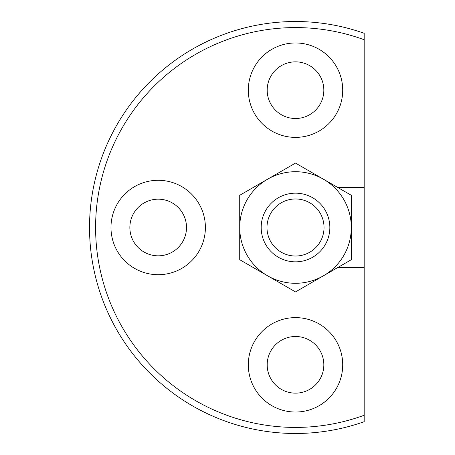 <?xml version="1.0" encoding="UTF-8"?>
<svg xmlns="http://www.w3.org/2000/svg" width="455" height="455" viewBox="0 0 455 455"><rect width="100%" height="100%" fill="white"/><g stroke="black" fill="none" stroke-linecap="round" stroke-linejoin="round"><path stroke-width="0.68" d="M364.176 39.739L364.176 421.705A205.99 205.99 0 0 1 89.527 227.5A205.99 205.99 0 0 1 364.176 33.295L364.176 39.739A199.921 199.921 0 0 0 95.596 227.5A199.921 199.921 0 0 0 364.176 415.261M337.963 267.409L364.176 267.409M364.176 187.591L337.963 187.591M342.717 364.825A47.206 47.206 0 0 1 295.511 412.031A47.206 47.206 0 0 1 248.305 364.825A47.206 47.206 0 0 1 295.511 317.618A47.206 47.206 0 0 1 342.717 364.825M342.717 90.175A47.206 47.206 0 0 1 271.908 131.057A47.206 47.206 0 0 1 271.908 49.294A47.206 47.206 0 0 1 342.717 90.175M110.98 227.5A47.206 47.206 0 0 0 181.79 268.382A47.206 47.206 0 0 0 181.79 186.618A47.206 47.206 0 0 0 110.98 227.5M129.863 227.5A28.324 28.324 0 0 0 172.348 252.03A28.324 28.324 0 0 0 172.348 202.97A28.324 28.324 0 0 0 129.863 227.5M267.187 364.825A28.324 28.324 0 0 0 309.673 389.355A28.324 28.324 0 0 0 309.673 340.295A28.324 28.324 0 0 0 267.187 364.825M323.835 90.175A28.324 28.324 0 0 1 281.349 114.706A28.324 28.324 0 0 1 281.349 65.645A28.324 28.324 0 0 1 323.835 90.175M295.511 291.917L239.722 259.708L239.722 227.5A55.789 55.789 0 0 0 323.408 275.815L295.511 291.917M351.3 259.708L323.408 275.815A55.789 55.789 0 0 0 323.408 179.185L351.3 195.292L351.3 259.708M295.511 163.083L323.408 179.185A55.789 55.789 0 0 0 267.62 179.185L295.511 163.083M239.722 195.292L267.62 179.185A55.789 55.789 0 0 0 239.722 227.5L239.722 195.292M261.181 227.5A34.33 34.33 0 0 0 312.676 257.234A34.33 34.33 0 0 0 312.676 197.766A34.33 34.33 0 0 0 261.181 227.5M266.988 227.5A28.523 28.523 0 0 0 309.775 252.201A28.523 28.523 0 0 0 309.775 202.799A28.523 28.523 0 0 0 266.988 227.5"/></g></svg>
